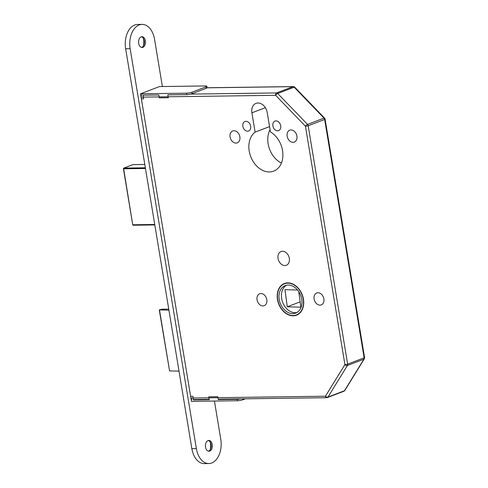 <?xml version="1.0" encoding="UTF-8"?>
<svg xmlns="http://www.w3.org/2000/svg" width="488" height="488" viewBox="0 0 488 488"><rect width="100%" height="100%" fill="white"/><g stroke="black" fill="none" stroke-linecap="round" stroke-linejoin="round"><path stroke-width="0.73" d="M277.477 299.522A16.964 12.645 -110.9 0 0 296.527 315.187A16.964 12.645 -110.9 0 0 303.457 299.168A16.964 12.645 -110.9 0 0 284.406 283.504A16.964 12.645 -110.9 0 0 277.477 299.522M296.673 314.821A16.964 12.645 -110.9 0 0 297.711 314.638M303.231 299.174A16.665 12.426 -110.9 0 0 284.51 283.778A16.665 12.426 -110.9 0 0 277.702 299.516A16.665 12.426 -110.9 0 0 296.417 314.912A16.665 12.426 -110.9 0 0 303.231 299.174M279.203 299.498A14.707 10.962 -110.9 0 0 295.722 313.082A14.707 10.962 -110.9 0 0 301.73 299.193A14.707 10.962 -110.9 0 0 285.212 285.608A14.707 10.962 -110.9 0 0 279.203 299.498M286.474 285.242A14.707 10.962 -110.9 0 0 281.643 298.565A14.707 10.962 -110.9 0 0 296.905 312.515M272.89 125.898A5.1 3.8 -110.9 0 0 278.618 130.607A5.1 3.8 -110.9 0 0 280.698 125.788A5.1 3.8 -110.9 0 0 274.976 121.079A5.1 3.8 -110.9 0 0 272.89 125.898M242.853 126.3A5.1 3.8 -110.9 0 0 248.581 131.01A5.1 3.8 -110.9 0 0 250.661 126.197A5.1 3.8 -110.9 0 0 244.939 121.488A5.1 3.8 -110.9 0 0 242.853 126.3M287.164 136.201A6.374 4.752 -110.9 0 0 294.319 142.087A6.374 4.752 -110.9 0 0 296.924 136.067A6.374 4.752 -110.9 0 0 289.768 130.18A6.374 4.752 -110.9 0 0 287.164 136.201M230.098 136.969A6.374 4.752 -110.9 0 0 237.253 142.856A6.374 4.752 -110.9 0 0 239.858 136.841A6.374 4.752 -110.9 0 0 232.703 130.955A6.374 4.752 -110.9 0 0 230.098 136.969M314.12 299.028A6.374 4.752 -110.9 0 0 321.275 304.915A6.374 4.752 -110.9 0 0 323.88 298.894A6.374 4.752 -110.9 0 0 316.724 293.007A6.374 4.752 -110.9 0 0 314.12 299.028M257.054 299.797A6.374 4.752 -110.9 0 0 264.209 305.683A6.374 4.752 -110.9 0 0 266.814 299.669A6.374 4.752 -110.9 0 0 259.659 293.782A6.374 4.752 -110.9 0 0 257.054 299.797M278.056 258.475A7.351 5.484 -110.9 0 0 286.316 265.271A7.351 5.484 -110.9 0 0 289.317 258.323A7.351 5.484 -110.9 0 0 281.064 251.534A7.351 5.484 -110.9 0 0 278.056 258.475M249.203 151.03A21.765 16.226 -110.9 0 0 273.652 171.136A21.765 16.226 -110.9 0 0 282.546 150.578A21.765 16.226 -110.9 0 0 270.425 131.925L267.229 112.612A9.998 7.454 -110.9 0 0 255.999 103.377A9.998 7.454 -110.9 0 0 251.912 112.819L255.108 132.132A21.765 16.226 -110.9 0 0 249.203 151.03M270.047 129.631A21.765 16.226 -110.9 0 0 268.125 143.795A21.765 16.226 -110.9 0 0 281.411 163.065M218.191 399.178L326.692 397.708A1.958 1.263 89.2 0 1 325.447 396.213L344.925 364.621L305.457 126.246L275.635 95.319L141.093 97.142L190.906 398.037L325.447 396.213A1.958 1.135 31.7 0 0 327.954 397.079L344.43 390.778A1.958 1.135 31.7 0 0 344.815 390.473A1.958 1.958 0 0 1 343.851 391.278A1.958 1.464 69.1 0 0 344.43 390.778L363.908 359.186A1.958 1.135 31.7 0 0 364.292 358.881L344.815 390.473M141.093 97.142A1.958 1.263 -90.8 0 1 142.002 94.77M192.156 399.532A1.958 1.263 -90.8 0 1 190.906 398.037M298.748 291.617L300.895 307.19L287.286 306.775L284.925 289.64L297.552 290.024M287.286 306.775L300.157 301.852M168.75 309.124L162.217 309.209L159.283 309.898L168.921 310.167M179.011 371.106L169.574 370.91L159.484 309.965M159.283 309.898L169.574 370.91M269.547 126.612L255.108 132.132M285.663 283.119A16.964 12.645 -110.9 0 0 284.766 283.68M364.292 358.881A1.958 1.958 0 0 0 364.56 357.533A1.958 0.348 -9.4 0 1 364.127 357.832A1.958 1.464 69.1 0 1 363.908 359.186L347.425 365.488A1.958 1.464 -110.9 0 0 347.645 364.133L364.127 357.832L324.66 119.456L308.184 125.758L347.645 364.133A1.958 0.348 -9.4 0 1 344.925 364.621A1.958 1.135 31.7 0 0 347.425 365.488L327.954 397.079A1.958 1.464 -110.9 0 1 327.369 397.58L343.851 391.278M190.558 94.111L276.537 92.946A1.958 1.263 89.2 0 0 275.635 95.319A1.958 0.647 -44 0 1 277.69 93.495L307.519 124.416A1.958 1.464 -110.9 0 1 308.184 125.758A1.958 0.348 -9.4 0 1 305.457 126.246A1.958 0.647 -44 0 1 307.519 124.416L324.001 118.114A1.958 0.647 -44 0 1 324.569 118.114A1.958 1.958 0 0 1 325.093 119.157L364.56 357.533M325.093 119.157A1.958 0.348 -9.4 0 1 324.66 119.456A1.958 1.464 69.1 0 0 324.001 118.114L294.173 87.187A1.958 0.647 -44 0 1 294.746 87.187L324.569 118.114M206.845 86.242L207.083 87.669A3.922 0.689 170.6 0 1 206.217 88.273L205.979 86.84A3.922 0.689 -9.4 0 0 206.845 86.242A3.922 0.689 -9.4 0 0 205.417 85.949L159.466 86.571L140.544 93.806L141.38 98.863L143.631 98.832L143.033 95.203L158.801 94.989L159.271 97.85L168.287 97.728L167.811 94.867L186.733 94.611L186.495 93.184A3.922 0.689 -9.4 0 0 191.943 92.214L205.979 86.84M191.943 92.214L192.18 93.641L206.217 88.273M192.18 93.641A3.922 0.689 170.6 0 1 186.733 94.611M141.483 99.198A0.982 0.628 -90.8 0 1 141.38 98.863M140.544 93.806L186.495 93.184M245.379 398.812L242.859 399.77A3.922 0.689 170.6 0 1 237.412 400.746L237.174 399.318L218.252 399.574L217.782 396.72L208.773 396.842L209.242 399.696L193.474 399.91L194.553 399.495M218.252 399.574L219.332 399.16M237.174 399.318A3.922 0.689 -9.4 0 0 240.749 398.873M237.412 400.746L191.461 401.368L190.625 396.317A0.982 0.628 -90.8 0 1 190.607 395.945M193.474 399.91L192.876 396.286L190.625 396.317M210.114 441.945A9.803 6.301 -90.8 0 1 210.481 443.561A9.803 6.301 -90.8 0 1 210.218 449.692M208.248 440.524A5.392 3.465 -90.8 0 1 210.627 442.884A5.392 3.465 -90.8 0 1 211.109 444.568A5.392 3.465 -90.8 0 1 210.706 448.74A5.392 3.465 -90.8 0 1 208.388 451.162M205.521 447.118A5.392 3.465 -90.8 0 1 208.809 440.444A5.392 3.465 -90.8 0 1 212.237 444.55A5.392 3.465 -90.8 0 1 208.956 451.229A5.392 3.465 -90.8 0 1 205.521 447.118M143.277 38.21A9.803 6.301 -90.8 0 1 143.643 39.827A9.803 6.301 -90.8 0 1 143.381 45.957M141.41 36.789A5.392 3.465 -90.8 0 1 143.789 39.15A5.392 3.465 -90.8 0 1 144.271 40.833A5.392 3.465 -90.8 0 1 143.868 45.012A5.392 3.465 -90.8 0 1 141.55 47.434M138.683 43.389A5.392 3.465 -90.8 0 1 141.971 36.71A5.392 3.465 -90.8 0 1 145.4 40.821A5.392 3.465 -90.8 0 1 142.118 47.495A5.392 3.465 -90.8 0 1 138.683 43.389M214.446 401.057L220.771 439.261A19.611 12.609 -90.8 0 1 208.827 463.539A19.611 12.609 -90.8 0 1 196.359 448.6L130.15 48.678A19.611 12.609 -90.8 0 1 142.093 24.4A19.611 12.609 -90.8 0 1 154.568 39.339L162.376 86.535M208.827 463.539L204.326 463.6A19.611 12.609 -90.8 0 1 191.851 448.661L125.648 48.739A19.611 12.609 -90.8 0 1 137.585 24.461L142.093 24.4M207.071 87.755L293.306 86.589A1.958 1.263 89.2 0 0 293.02 86.644A1.958 1.464 -110.9 0 1 294.173 87.187L277.69 93.495A1.958 1.464 69.1 0 0 276.537 92.946L293.02 86.644L207.034 87.809M265.344 107.683L251.912 112.819M326.692 397.708A1.958 1.263 89.2 0 0 326.984 397.653A1.958 1.464 -110.9 0 0 327.369 397.58A1.958 1.958 0 0 1 326.692 397.708M154.812 224.919L133.389 225.212A0.586 0.378 89.2 0 1 132.925 224.779L154.739 224.486M145.473 168.494L123.653 168.787L132.712 224.736A0.586 0.586 0 0 0 133.297 225.224L154.812 224.938M133.132 164.621A0.586 0.378 89.2 0 0 133.047 164.609L144.802 164.45L132.962 164.621L123.928 168.079L145.351 167.787M132.748 164.706A0.586 0.439 69.1 0 1 132.846 164.645L123.812 168.098A0.586 0.439 69.1 0 0 123.574 168.653L123.653 168.787A0.586 0.378 89.2 0 1 123.928 168.079A0.586 0.439 69.1 0 0 123.812 168.098A0.586 0.586 0 0 0 123.44 168.744L132.712 224.736M242.707 398.842L242.859 399.77M191.851 448.661L196.359 448.6M125.648 48.739L130.15 48.678M286.7 282.942L284.51 283.778M298.607 314.077L296.417 314.912M193.407 399.513L209.175 399.3M294.746 87.187A1.958 1.958 0 0 0 293.306 86.589"/></g></svg>
